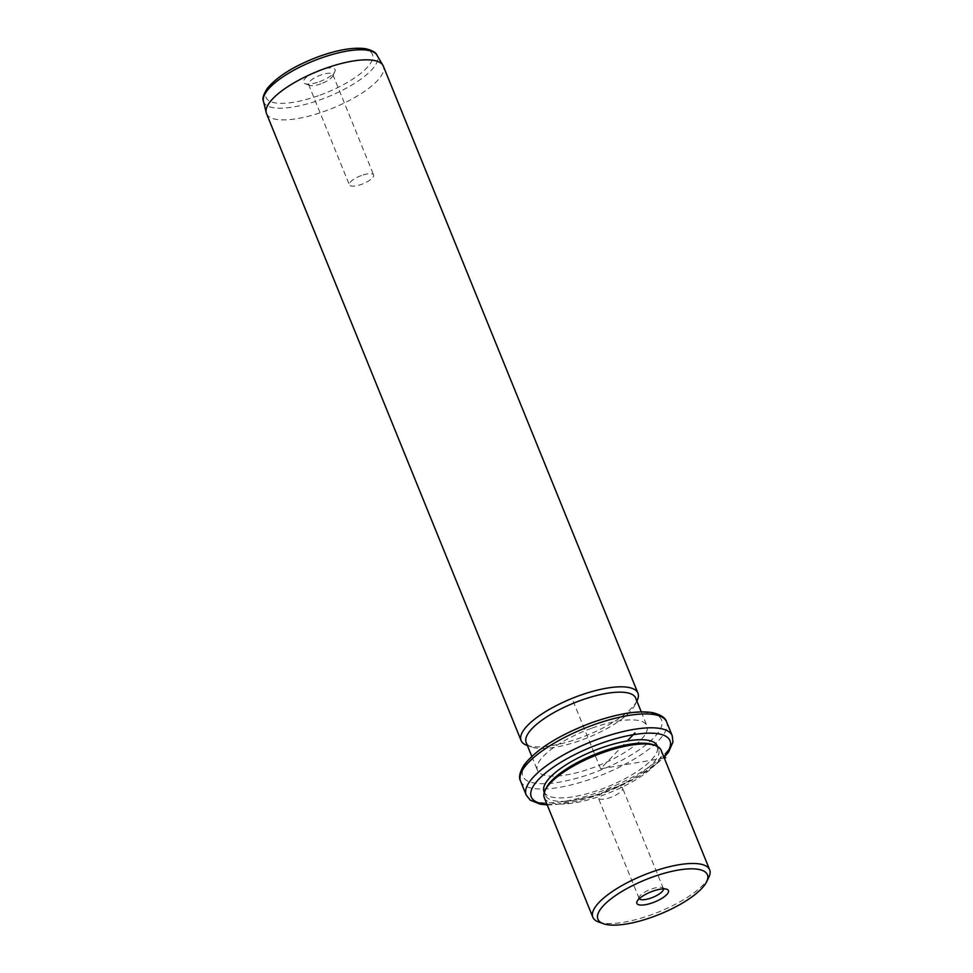 <?xml version="1.0" encoding="UTF-8"?>
<svg xmlns="http://www.w3.org/2000/svg" width="973" height="973" viewBox="0 0 973 973"><rect width="100%" height="100%" fill="white"/><g stroke="black" fill="none" stroke-linecap="round" stroke-linejoin="round"><path stroke-width="0.73" stroke-dasharray="4.87 3.65" d="M620.652 786.95A13.099 4.135 -22.1 0 1 622.586 788.13A13.099 4.135 -22.1 0 1 614.729 795.671A13.099 4.135 -22.1 0 1 600.268 799.174A13.099 4.135 -22.1 0 1 598.322 797.982A13.099 4.135 -22.1 0 1 606.191 790.453A13.099 4.135 -22.1 0 1 620.652 786.95M639.249 898.699A13.099 4.135 157.9 0 1 639.115 898.444A13.099 4.135 157.9 0 1 639.285 896.887A13.099 4.135 157.9 0 1 648.979 889.991A13.099 4.135 157.9 0 1 661.445 887.4A13.099 4.135 -22.1 0 1 662.175 887.595A13.099 4.135 -22.1 0 1 663.379 888.592A13.099 4.135 -22.1 0 1 663.464 888.872M708.818 877.281A63.038 19.898 -22.1 0 1 652.129 914.498A63.038 19.898 -22.1 0 1 598.65 922.015M544.308 797.726A63.038 19.898 157.9 0 0 603.601 794.99A63.038 19.898 157.9 0 0 661.129 750.292M546.242 787.996A61.068 19.278 157.9 0 0 545.427 795.245A61.068 19.278 157.9 0 0 602.871 792.606A61.068 19.278 157.9 0 0 658.599 749.295A61.068 19.278 157.9 0 0 652.968 744.661M544.029 791.791A61.068 19.278 157.9 0 0 601.46 789.139A61.068 19.278 157.9 0 0 657.201 745.829M591.353 728.351A59.098 18.657 157.9 0 0 537.412 770.263A59.098 18.657 157.9 0 0 592.995 767.697A59.098 18.657 157.9 0 0 646.936 725.785A59.098 18.657 157.9 0 0 591.353 728.351M526.162 742.545A59.098 18.657 157.9 0 0 531.611 747.033A59.098 18.657 157.9 0 0 581.745 739.991A59.098 18.657 157.9 0 0 634.895 705.097A59.098 18.657 157.9 0 0 635.673 698.079M637.084 700.621A63.038 19.898 -22.1 0 1 580.382 737.838A63.038 19.898 -22.1 0 1 526.916 745.354M266.505 113.573A63.038 19.898 157.9 0 0 325.797 110.849A63.038 19.898 157.9 0 0 383.326 66.14M319.521 81.671A17.04 5.376 157.9 0 0 334.846 71.613A17.04 5.376 157.9 0 0 319.059 70.336A17.04 5.376 157.9 0 0 305.084 83.702A17.04 5.376 157.9 0 0 319.521 81.671M320.883 83.824A13.099 4.135 -22.1 0 1 309.767 85.381A13.099 4.135 -22.1 0 1 308.563 84.396A13.099 4.135 -22.1 0 1 320.518 75.103A13.099 4.135 -22.1 0 1 332.827 74.544A13.099 4.135 -22.1 0 1 332.657 76.089A13.099 4.135 -22.1 0 1 320.883 83.824M361.311 175.566A13.099 4.135 157.9 0 0 349.356 184.846A13.099 4.135 157.9 0 0 361.676 184.286A13.099 4.135 157.9 0 0 373.62 174.994A13.099 4.135 157.9 0 0 361.311 175.566M664.279 758.052L600.609 768.804L627.208 740.988M600.609 768.804L572.477 699.526M546.996 804.33A74.86 23.632 157.9 0 0 601.655 793.725A74.86 23.632 157.9 0 0 663.817 756.897M526.186 794.99A78.801 24.872 157.9 0 0 600.292 791.572A78.801 24.872 157.9 0 0 672.221 735.697M520.567 781.137A78.801 24.872 157.9 0 0 594.673 777.719A78.801 24.872 157.9 0 0 666.59 721.844M591.134 723.109A74.86 23.632 157.9 0 0 522.246 773.547A74.86 23.632 157.9 0 0 593.214 772.951A74.86 23.632 157.9 0 0 662.09 722.501A74.86 23.632 157.9 0 0 591.134 723.109M263.428 101.18A61.299 19.351 157.9 0 0 321.358 99.392A61.299 19.351 157.9 0 0 376.904 55.108M320.093 95.111A57.407 18.122 157.9 0 0 372.902 56.434A57.407 18.122 157.9 0 0 318.499 56.896A57.407 18.122 157.9 0 0 265.678 95.573A57.407 18.122 157.9 0 0 320.093 95.111M663.379 888.592L622.586 788.13M657.444 746.461L658.599 749.295M544.284 792.411L545.427 795.245M547.227 804.914L554.865 804.805L601.594 793.968L637.947 777.05L664.048 757.468M641.292 711.895L646.936 725.785M531.769 756.362L537.412 770.263M634.895 705.097L636.877 701.034M531.611 747.033L527.354 745.513M309.767 85.381L305.084 83.702M332.657 76.089L334.846 71.613M308.563 84.396L349.356 184.846M332.827 74.544L373.62 174.994M639.285 896.887L637.096 901.363M662.175 887.595L666.87 889.273M639.115 898.444L598.322 797.982"/><path stroke-width="1.46" d="M663.464 888.872A13.099 4.135 -22.1 0 1 655.121 896.328A13.099 4.135 -22.1 0 1 641.049 899.624A13.099 4.135 157.9 0 1 639.249 898.699M653.479 916.651A59.098 18.657 157.9 0 0 706.629 881.757A59.098 18.657 157.9 0 0 651.837 877.305A59.098 18.657 157.9 0 0 603.345 923.693A59.098 18.657 157.9 0 0 653.479 916.651M639.395 904.926A17.04 5.376 157.9 0 0 660.643 899.088A17.04 5.376 157.9 0 0 666.87 889.273A17.04 5.376 157.9 0 0 665.921 889.03A17.04 5.376 157.9 0 0 649.696 892.387A17.04 5.376 157.9 0 0 637.096 901.363A17.04 5.376 157.9 0 0 639.395 904.926M603.345 923.693L598.65 922.015A63.038 19.898 -22.1 0 1 592.837 917.235A63.038 19.898 -22.1 0 1 650.378 872.526A63.038 19.898 -22.1 0 1 709.658 869.801A63.038 19.898 -22.1 0 1 708.818 877.281L706.629 881.757M709.658 869.801L661.129 750.292A63.038 19.898 157.9 0 0 655.315 745.5A63.038 19.898 157.9 0 0 601.849 753.017A63.038 19.898 157.9 0 0 545.148 790.234A63.038 19.898 157.9 0 0 544.308 797.726L592.837 917.235M655.315 745.5L652.968 744.661A61.068 19.278 157.9 0 0 601.168 751.947A61.068 19.278 157.9 0 0 546.242 787.996L545.148 790.234M657.444 746.461L657.201 745.829A61.068 19.278 157.9 0 0 599.757 748.48A61.068 19.278 157.9 0 0 544.029 791.791L544.284 792.411M641.292 711.895L635.673 698.079A59.098 18.657 157.9 0 0 580.103 700.633A59.098 18.657 157.9 0 0 526.162 742.545L531.769 756.362M527.354 745.513L526.916 745.354A63.038 19.898 -22.1 0 1 521.102 740.562A63.038 19.898 -22.1 0 1 578.631 695.865A63.038 19.898 -22.1 0 1 637.923 693.129A63.038 19.898 -22.1 0 1 637.084 700.621L636.877 701.034M637.923 693.129L383.326 66.14A63.038 19.898 157.9 0 0 382.912 65.3A63.038 19.898 157.9 0 0 324.045 68.876A63.038 19.898 157.9 0 0 266.225 112.686A63.038 19.898 157.9 0 0 266.505 113.573L521.102 740.562M627.208 740.988L634.943 732.912M664.279 758.052L665.727 757.809M663.817 756.897A74.86 23.632 157.9 0 0 599.575 743.895A74.86 23.632 157.9 0 0 537.035 781.149A74.86 23.632 157.9 0 0 546.996 804.33M664.048 757.468L668.633 751.947L672.927 742.168L672.221 735.697A78.801 24.872 157.9 0 0 598.115 739.115A78.801 24.872 157.9 0 0 526.186 794.99L530.236 800.171L540.185 804.16L547.227 804.914M520.567 781.137C518.5 777.488 519.691 772.076 524.155 764.887C536.646 749.113 558.989 735.101 591.183 722.866C617.685 713.562 638.203 710.181 652.737 712.698C660.922 714.754 665.532 717.794 666.59 721.844A78.801 24.872 157.9 0 0 592.484 725.262A78.801 24.872 157.9 0 0 520.567 781.137L526.186 794.99M263.428 101.18C262.163 98.76 263.428 94.551 267.198 88.543C277.171 76.466 294.296 65.836 318.548 56.653C337.449 49.818 353.065 47.154 365.422 48.674C372.294 50.365 376.113 52.506 376.904 55.108A61.299 19.351 157.9 0 0 319.655 58.575A61.299 19.351 157.9 0 0 263.428 101.18L266.225 112.686M666.59 721.844L672.221 735.697M376.904 55.108L382.912 65.3"/></g></svg>
